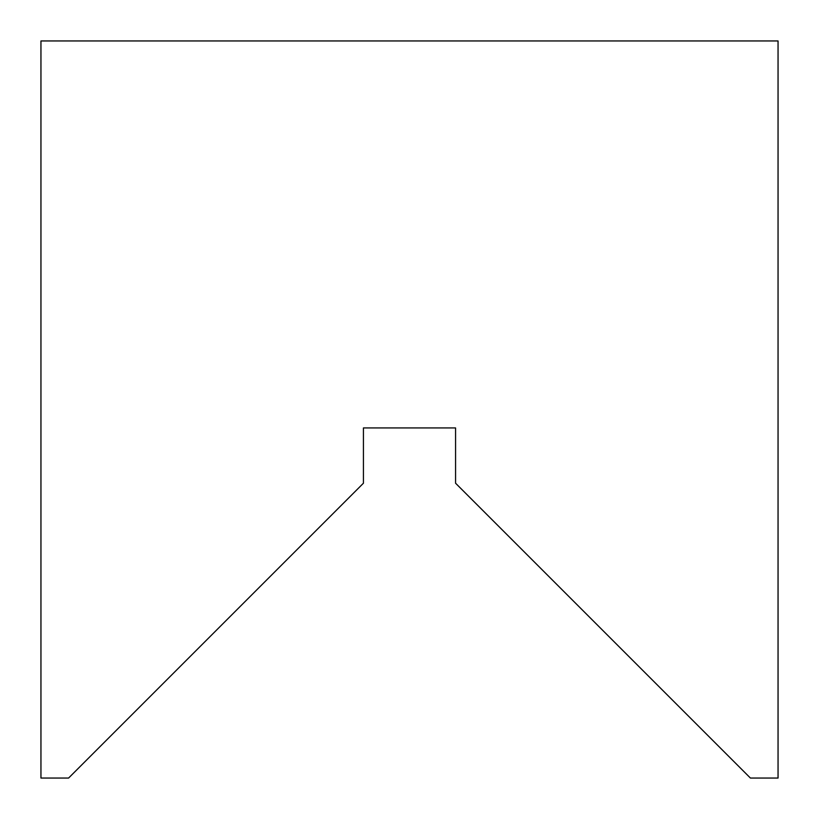 <?xml version="1.0" encoding="UTF-8"?>
<svg xmlns="http://www.w3.org/2000/svg" width="819" height="819" viewBox="0 0 819 819"><rect width="100%" height="100%" fill="white"/><g stroke="black" fill="none" stroke-linecap="round" stroke-linejoin="round"><path stroke-width="1.23" d="M455.569 427.927L363.431 427.927L363.431 483.21L68.591 778.05L40.95 778.05L40.95 40.95L778.05 40.95L778.05 778.05L750.409 778.05L455.569 483.21L455.569 427.927L363.431 427.927L455.569 427.927"/></g></svg>
